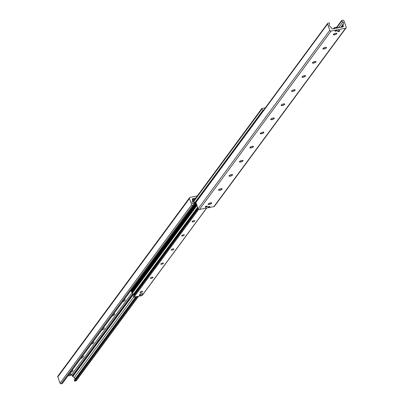<?xml version="1.0" encoding="UTF-8"?>
<svg xmlns="http://www.w3.org/2000/svg" width="404" height="404" viewBox="0 0 404 404"><rect width="100%" height="100%" fill="white"/><g stroke="black" fill="none" stroke-linecap="round" stroke-linejoin="round"><path stroke-width="0.61" d="M72.25 370.054A3.636 1.156 -19.7 0 1 72.624 370.15A3.636 1.156 -19.7 0 1 70.387 372.579M82.679 355.924A3.636 1.156 -19.7 0 1 83.052 356.015A3.636 1.156 -19.7 0 1 80.815 358.449M93.107 341.789A3.636 1.156 -19.7 0 1 93.481 341.88A3.636 1.156 -19.7 0 1 91.243 344.314M103.535 327.654A3.636 1.156 -19.7 0 1 103.909 327.75A3.636 1.156 -19.7 0 1 101.672 330.184M113.963 313.524A3.636 1.156 -19.7 0 1 114.337 313.615A3.636 1.156 -19.7 0 1 112.1 316.049M124.392 299.389A3.636 1.156 -19.7 0 1 124.765 299.485A3.636 1.156 -19.7 0 1 122.528 301.919M195.723 198.091L192.88 198.647A0.848 0.727 36.4 0 0 192.39 199.556L192.551 200.015A0.848 0.727 -143.6 0 1 192.572 200.475L192.132 201.924A1.702 1.454 36.4 0 0 192.753 203.667L193.91 204.601A0.364 0.308 -143.6 0 1 193.824 205.161L192.738 205.373A0.848 0.727 -143.6 0 1 191.703 204.767L189.466 198.505A1.06 0.909 -143.6 0 1 190.077 197.374L197.298 195.955M189.562 197.687L57.908 376.114A1.06 0.909 36.4 0 0 57.807 376.932L60.05 383.189A0.848 0.727 36.4 0 0 61.085 383.8L62.171 383.588A0.364 0.308 36.4 0 0 62.398 383.28M68.059 375.735L68.337 375.68M70.559 375.245L71.321 375.094A0.848 0.727 -143.6 0 1 72.356 375.705L72.518 376.159A0.848 0.727 36.4 0 0 72.816 376.568L74.164 377.664A1.702 1.454 -143.6 0 1 74.79 379.406L74.412 380.644A0.364 0.308 36.4 0 0 74.861 381.098L75.947 380.886A0.848 0.727 36.4 0 0 76.356 380.634L138.653 296.208M335.714 31.189A1.045 0.333 -19.7 0 1 335.052 31.108A1.045 0.333 -19.7 0 1 335.926 30.441A1.045 0.333 -19.7 0 1 337.022 30.401A1.045 0.333 -19.7 0 1 335.714 31.189M208.661 207.353A1.045 0.333 -19.7 0 1 207.999 207.267A1.045 0.333 -19.7 0 1 208.873 206.601A1.045 0.333 -19.7 0 1 209.969 206.565A1.045 0.333 -19.7 0 1 208.661 207.353M205.894 207.131A1.232 0.394 -19.7 0 1 205.111 207.035A1.232 0.394 -19.7 0 1 206.141 206.247A1.232 0.394 -19.7 0 1 207.434 206.202A1.232 0.394 -19.7 0 1 205.894 207.131M338.37 31.568A1.232 0.394 -19.7 0 1 337.587 31.467A1.232 0.394 -19.7 0 1 338.618 30.684A1.232 0.394 -19.7 0 1 339.91 30.638A1.232 0.394 -19.7 0 1 338.37 31.568M336.83 33.315A1.914 0.611 -19.7 0 1 336.784 33.456A1.914 0.611 -19.7 0 1 334.431 34.663A1.914 0.611 -19.7 0 1 333.391 34.668A1.914 0.611 -19.7 0 1 333.27 34.593M335.663 33.244A1.914 0.611 -19.7 0 1 336.88 33.396A1.914 0.611 -19.7 0 1 335.285 34.613A1.914 0.611 -19.7 0 1 333.28 34.683A1.914 0.611 -19.7 0 1 335.663 33.244M326.402 47.45A1.914 0.611 -19.7 0 1 326.356 47.586A1.914 0.611 -19.7 0 1 324.003 48.798A1.914 0.611 -19.7 0 1 322.963 48.803A1.914 0.611 -19.7 0 1 322.841 48.722M325.235 47.379A1.914 0.611 -19.7 0 1 326.452 47.526A1.914 0.611 -19.7 0 1 324.856 48.748A1.914 0.611 -19.7 0 1 322.852 48.818A1.914 0.611 -19.7 0 1 325.235 47.379M315.973 61.58A1.914 0.611 -19.7 0 1 315.928 61.721A1.914 0.611 -19.7 0 1 313.575 62.928A1.914 0.611 -19.7 0 1 312.534 62.933A1.914 0.611 -19.7 0 1 312.413 62.857M314.807 61.509A1.914 0.611 -19.7 0 1 316.024 61.66A1.914 0.611 -19.7 0 1 314.428 62.878A1.914 0.611 -19.7 0 1 312.423 62.948A1.914 0.611 -19.7 0 1 314.807 61.509M305.545 75.715A1.914 0.611 -19.7 0 1 305.5 75.851A1.914 0.611 -19.7 0 1 303.146 77.063A1.914 0.611 -19.7 0 1 302.106 77.068A1.914 0.611 -19.7 0 1 301.985 76.987M304.379 75.644A1.914 0.611 -19.7 0 1 305.596 75.79A1.914 0.611 -19.7 0 1 304 77.013A1.914 0.611 -19.7 0 1 301.995 77.083A1.914 0.611 -19.7 0 1 304.379 75.644M295.117 89.845A1.914 0.611 -19.7 0 1 295.071 89.986A1.914 0.611 -19.7 0 1 292.718 91.193A1.914 0.611 -19.7 0 1 291.678 91.198A1.914 0.611 -19.7 0 1 291.557 91.122M293.95 89.774A1.914 0.611 -19.7 0 1 295.167 89.925A1.914 0.611 -19.7 0 1 293.572 91.142A1.914 0.611 -19.7 0 1 291.567 91.213A1.914 0.611 -19.7 0 1 293.95 89.774M284.689 103.98A1.914 0.611 -19.7 0 1 284.643 104.116A1.914 0.611 -19.7 0 1 282.29 105.328A1.914 0.611 -19.7 0 1 281.25 105.333A1.914 0.611 -19.7 0 1 281.128 105.257M283.522 103.909A1.914 0.611 -19.7 0 1 284.739 104.055A1.914 0.611 -19.7 0 1 283.143 105.277A1.914 0.611 -19.7 0 1 281.139 105.348A1.914 0.611 -19.7 0 1 283.522 103.909M274.26 118.114A1.914 0.611 -19.7 0 1 274.215 118.251A1.914 0.611 -19.7 0 1 271.862 119.458A1.914 0.611 -19.7 0 1 270.821 119.463A1.914 0.611 -19.7 0 1 270.7 119.387M273.099 118.039A1.914 0.611 -19.7 0 1 274.311 118.19A1.914 0.611 -19.7 0 1 272.715 119.407A1.914 0.611 -19.7 0 1 270.71 119.478A1.914 0.611 -19.7 0 1 273.099 118.039M263.832 132.244A1.914 0.611 -19.7 0 1 263.787 132.381A1.914 0.611 -19.7 0 1 261.433 133.593A1.914 0.611 -19.7 0 1 260.393 133.598A1.914 0.611 -19.7 0 1 260.272 133.522M262.671 132.174A1.914 0.611 -19.7 0 1 263.883 132.325A1.914 0.611 -19.7 0 1 262.287 133.542A1.914 0.611 -19.7 0 1 260.282 133.613A1.914 0.611 -19.7 0 1 262.671 132.174M253.404 146.379A1.914 0.611 -19.7 0 1 253.358 146.516A1.914 0.611 -19.7 0 1 251.005 147.723A1.914 0.611 -19.7 0 1 249.965 147.728A1.914 0.611 -19.7 0 1 249.844 147.652M252.242 146.304A1.914 0.611 -19.7 0 1 253.454 146.455A1.914 0.611 -19.7 0 1 251.859 147.672A1.914 0.611 -19.7 0 1 249.854 147.743A1.914 0.611 -19.7 0 1 252.242 146.304M242.976 160.509A1.914 0.611 -19.7 0 1 242.93 160.651A1.914 0.611 -19.7 0 1 240.577 161.858A1.914 0.611 -19.7 0 1 239.537 161.863A1.914 0.611 -19.7 0 1 239.415 161.787M241.814 160.439A1.914 0.611 -19.7 0 1 243.026 160.59A1.914 0.611 -19.7 0 1 241.43 161.807A1.914 0.611 -19.7 0 1 239.426 161.878A1.914 0.611 -19.7 0 1 241.814 160.439M232.547 174.644A1.914 0.611 -19.7 0 1 232.502 174.781A1.914 0.611 -19.7 0 1 230.149 175.993A1.914 0.611 -19.7 0 1 229.108 175.998A1.914 0.611 -19.7 0 1 228.987 175.917M231.386 174.573A1.914 0.611 -19.7 0 1 232.598 174.72A1.914 0.611 -19.7 0 1 231.002 175.942A1.914 0.611 -19.7 0 1 228.997 176.013A1.914 0.611 -19.7 0 1 231.386 174.573M222.119 188.774A1.914 0.611 -19.7 0 1 222.074 188.915A1.914 0.611 -19.7 0 1 219.72 190.122A1.914 0.611 -19.7 0 1 218.68 190.127A1.914 0.611 -19.7 0 1 218.559 190.052M220.958 188.703A1.914 0.611 -19.7 0 1 222.17 188.855A1.914 0.611 -19.7 0 1 220.574 190.072A1.914 0.611 -19.7 0 1 218.569 190.143A1.914 0.611 -19.7 0 1 220.958 188.703M211.691 202.909A1.914 0.611 -19.7 0 1 211.646 203.045A1.914 0.611 -19.7 0 1 209.292 204.257A1.914 0.611 -19.7 0 1 208.252 204.262A1.914 0.611 -19.7 0 1 208.131 204.182M210.529 202.838A1.914 0.611 -19.7 0 1 211.741 202.985A1.914 0.611 -19.7 0 1 210.146 204.207A1.914 0.611 -19.7 0 1 208.141 204.278A1.914 0.611 -19.7 0 1 210.529 202.838M346.193 27.068A1.06 0.909 -143.6 0 1 345.577 28.204L331.098 31.042A1.06 0.909 -143.6 0 1 329.805 30.28L327.563 24.023A0.848 0.727 -143.6 0 1 328.053 23.114L329.139 22.902A0.364 0.308 -143.6 0 1 329.588 23.356L329.209 24.594A1.702 1.454 36.4 0 0 329.836 26.336L331.184 27.432A0.848 0.727 -143.6 0 1 331.482 27.841L331.644 28.295A0.848 0.727 36.4 0 0 332.679 28.906L342.774 26.927A0.848 0.727 36.4 0 0 343.269 26.018L343.102 25.563A0.848 0.727 -143.6 0 1 343.087 25.099L343.526 23.649A1.702 1.454 36.4 0 0 342.9 21.912L341.749 20.973A0.364 0.308 -143.6 0 1 341.829 20.412L342.915 20.2A0.848 0.727 -143.6 0 1 343.95 20.811L346.193 27.068M327.644 23.366L195.985 201.793A0.848 0.727 36.4 0 0 195.91 202.449L198.152 208.706A1.06 0.909 36.4 0 0 199.44 209.469L213.923 206.626A1.06 0.909 36.4 0 0 214.438 206.313L346.092 27.886M193.743 199.036L194.263 199.899L193.991 199.137L193.551 199.076A1.273 1.091 36.4 0 0 192.814 200.434L194.243 204.419L194.253 205.53L195.016 205.383L195.006 204.267L194.243 204.419M195.006 204.267L193.577 200.288A0.424 0.364 -143.6 0 1 193.824 199.834L194.016 199.793M195.016 205.383L131.664 291.239L130.512 291.092M193.708 200.652L194.263 199.899M194.253 205.53L130.901 291.385M263.595 110.171A0.424 0.364 36.4 0 0 263.56 110.186A0.424 0.364 -143.6 0 1 263.105 110.11L261.878 109.115A0.424 0.364 -143.6 0 1 261.974 108.454L265.347 107.792M131.482 291.274L131.633 291.698A0.424 0.364 36.4 0 0 132.037 292.006M142.531 291.668A1.414 0.449 -19.7 0 1 141.122 292.435A1.414 0.449 -19.7 0 1 139.936 292.395A1.414 0.449 -19.7 0 1 141.112 291.491A1.414 0.449 -19.7 0 1 142.597 291.441A1.414 0.449 -19.7 0 1 142.531 291.668M152.959 277.538A1.414 0.449 -19.7 0 1 151.55 278.3A1.414 0.449 -19.7 0 1 150.364 278.26A1.414 0.449 -19.7 0 1 151.54 277.361A1.414 0.449 -19.7 0 1 153.025 277.306A1.414 0.449 -19.7 0 1 152.959 277.538M163.388 263.403A1.414 0.449 -19.7 0 1 161.979 264.171A1.414 0.449 -19.7 0 1 160.792 264.125A1.414 0.449 -19.7 0 1 161.969 263.226A1.414 0.449 -19.7 0 1 163.448 263.176A1.414 0.449 -19.7 0 1 163.388 263.403M173.816 249.268A1.414 0.449 -19.7 0 1 172.402 250.036A1.414 0.449 -19.7 0 1 171.22 249.995A1.414 0.449 -19.7 0 1 172.397 249.096A1.414 0.449 -19.7 0 1 173.877 249.041A1.414 0.449 -19.7 0 1 173.816 249.268M184.244 235.138A1.414 0.449 -19.7 0 1 182.83 235.906A1.414 0.449 -19.7 0 1 181.648 235.86A1.414 0.449 -19.7 0 1 182.825 234.961A1.414 0.449 -19.7 0 1 184.305 234.911A1.414 0.449 -19.7 0 1 184.244 235.138M194.672 221.003A1.414 0.449 -19.7 0 1 193.258 221.771A1.414 0.449 -19.7 0 1 192.077 221.73A1.414 0.449 -19.7 0 1 193.253 220.831A1.414 0.449 -19.7 0 1 194.733 220.776A1.414 0.449 -19.7 0 1 194.672 221.003M132.153 292.001A0.424 0.364 36.4 0 0 131.906 292.456L132.108 293.026A0.424 0.364 36.4 0 0 132.26 293.228L133.487 294.228A0.424 0.364 36.4 0 0 133.941 294.299A0.424 0.364 -143.6 0 1 134.456 294.43M133.987 295.097A0.424 0.364 36.4 0 0 133.86 295.268L133.461 296.587A0.424 0.364 36.4 0 0 133.987 297.122L139.764 295.991M139.789 296.066L139.385 294.93L140.168 293.87L142.45 293.42L142.859 294.561L142.077 295.617L139.789 296.066L140.572 295.006L142.859 294.561M140.168 293.87L140.572 295.006M265.418 107.696L264.938 107.873M336.704 28.118L336.168 27.23L334.133 27.78L333.654 28.598M69.821 373.352A1.49 0.475 -19.7 0 1 70.695 373.478L71.099 374.619A1.49 0.475 -19.7 0 1 69.862 375.563A1.49 0.475 -19.7 0 1 68.301 375.619A1.49 0.475 -19.7 0 1 70.155 374.503A1.49 0.475 -19.7 0 1 71.099 374.619M194.152 199.581A1.49 0.475 -19.7 0 1 194.839 199.283M207.207 206.07A1.06 0.338 -19.7 0 1 207.181 206.197A1.06 0.338 -19.7 0 1 205.878 206.868A1.06 0.338 -19.7 0 1 205.298 206.873A1.06 0.338 -19.7 0 1 205.202 206.787M339.683 30.507A1.06 0.338 -19.7 0 1 339.663 30.633A1.06 0.338 -19.7 0 1 338.355 31.305A1.06 0.338 -19.7 0 1 337.779 31.31A1.06 0.338 -19.7 0 1 337.683 31.224M339.092 27.649A1.49 0.475 160.3 0 0 336.875 28.083M189.466 198.505L57.807 376.932M191.703 204.767L60.05 383.189M192.738 205.373L61.085 383.8M193.824 205.161L62.171 383.588M192.88 198.647L192.344 199.374M193.243 198.546L192.425 199.657M193.299 198.566L192.445 199.717M132.037 292.814L71.321 375.094M132.855 293.713L72.356 375.705M133.168 293.966L72.518 376.159M133.542 294.264L72.816 376.568M133.648 297.046L74.164 377.664M135.759 296.773L74.79 379.406M136.39 296.652L74.412 380.644M137.304 296.47L74.861 381.098M138.39 296.258L75.947 380.886M213.923 206.626L345.577 28.204M199.44 209.469L331.098 31.042M198.152 208.706L329.805 30.28M195.91 202.449L327.563 24.023M342.567 26.967L343.269 26.018M341.981 27.083L343.102 25.563M341.562 27.164L343.087 25.099M340.825 27.305L343.526 23.649M338.749 27.538L342.9 21.912M336.658 27.871L341.749 20.973M192.814 200.434L192.42 200.975M193.824 199.834L193.556 200.192M261.878 109.115L193.91 201.222M263.105 110.11L194.556 203.015M263.56 110.186L194.723 203.48M195.975 202.636L194.93 204.055L195.97 202.616M196.162 203.156L195.011 204.722M196.223 203.323L195.011 204.959M196.425 203.889L131.633 291.698M196.697 204.651L131.906 292.456M196.899 205.217L132.108 293.026M196.995 205.49L132.26 293.228M197.642 207.282L133.487 294.228M197.809 207.747L133.941 294.299M133.906 295.173L198.005 208.302L133.86 295.268M198.207 208.838L133.461 296.587M198.743 209.363L133.987 297.122M206.57 208.07L142.824 294.46M334.133 27.78L334.416 28.563M334.977 28.457L334.648 27.528M336.168 27.23L336.502 28.154M194.001 205.055L62.347 383.477M193.056 198.601L192.38 199.52M336.517 27.482L341.653 20.523M192.541 199.985L192.935 199.455M261.767 108.58L193.748 200.763M196.632 204.464L131.946 292.127M206.702 208.045L142.233 295.42M336.744 28.108L336.441 27.265"/></g></svg>
